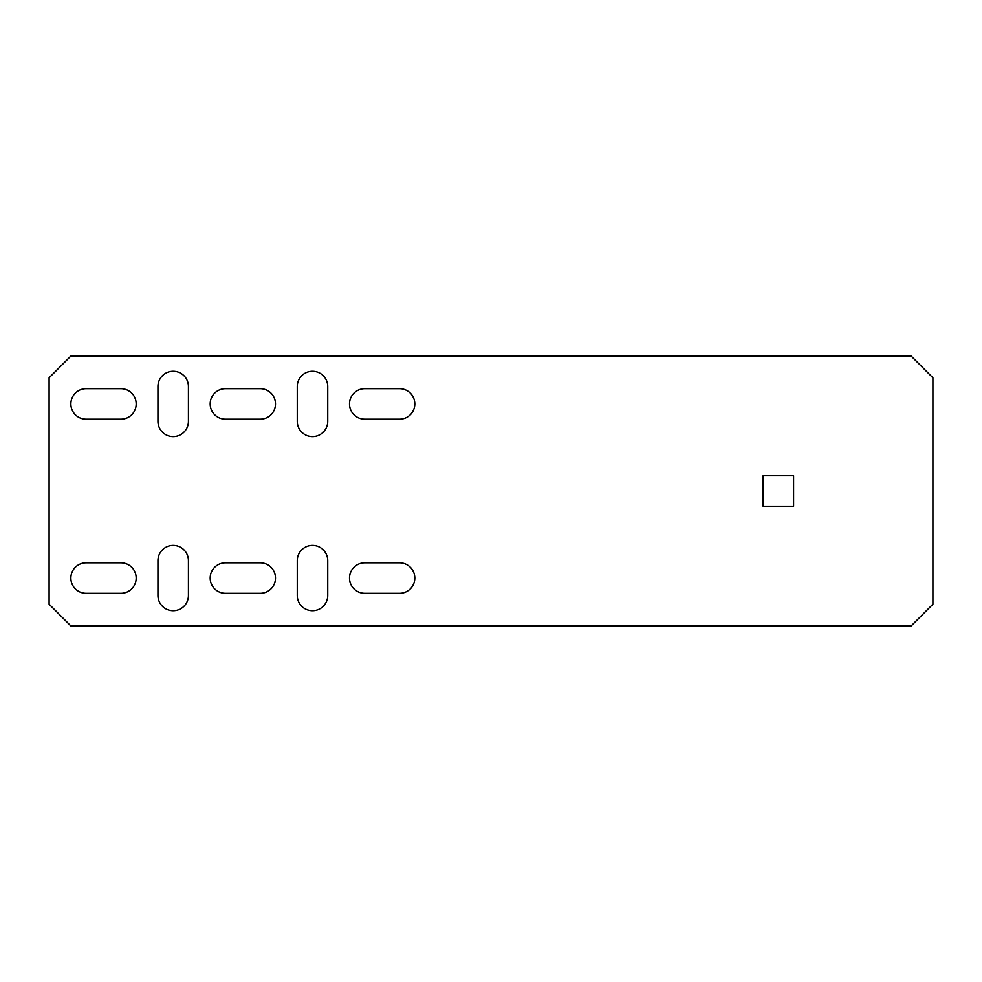 <?xml version="1.0" encoding="UTF-8"?>
<svg xmlns="http://www.w3.org/2000/svg" width="982" height="982" viewBox="0 0 982 982"><rect width="100%" height="100%" fill="white"/><g stroke="black" fill="none" stroke-linecap="round" stroke-linejoin="round"><path stroke-width="1.47" d="M327.743 595.485A15.233 15.233 0 0 1 312.497 610.73A15.233 15.233 0 0 1 297.264 595.485L297.264 560.661A15.233 15.233 0 0 1 312.497 545.415A15.233 15.233 0 0 1 327.743 560.661L327.743 595.485M911.136 356.036L70.864 356.036L49.1 377.8L49.1 604.2L70.864 625.964L911.136 625.964L932.9 604.2L932.9 377.8L911.136 356.036M86.109 562.833A15.233 15.233 0 0 0 70.864 578.079A15.233 15.233 0 0 0 86.109 593.312L120.933 593.312A15.233 15.233 0 0 0 136.179 578.079A15.233 15.233 0 0 0 120.933 562.833L86.109 562.833M225.43 562.833A15.233 15.233 0 0 0 210.185 578.079A15.233 15.233 0 0 0 225.43 593.312L260.255 593.312A15.233 15.233 0 0 0 275.488 578.079A15.233 15.233 0 0 0 260.255 562.833L225.43 562.833M260.255 419.167A15.233 15.233 0 0 0 275.488 403.921A15.233 15.233 0 0 0 260.255 388.688L225.43 388.688A15.233 15.233 0 0 0 210.185 403.921A15.233 15.233 0 0 0 225.43 419.167L260.255 419.167M120.933 419.167A15.233 15.233 0 0 0 136.179 403.921A15.233 15.233 0 0 0 120.933 388.688L86.109 388.688A15.233 15.233 0 0 0 70.864 403.921A15.233 15.233 0 0 0 86.109 419.167L120.933 419.167M364.739 562.833A15.233 15.233 0 0 0 349.506 578.079A15.233 15.233 0 0 0 364.739 593.312L399.576 593.312A15.233 15.233 0 0 0 414.809 578.079A15.233 15.233 0 0 0 399.576 562.833L364.739 562.833M793.579 506.233L793.579 475.767L763.1 475.767L763.1 506.233L793.579 506.233M399.576 419.167A15.233 15.233 0 0 0 414.809 403.921A15.233 15.233 0 0 0 399.576 388.688L364.739 388.688A15.233 15.233 0 0 0 349.506 403.921A15.233 15.233 0 0 0 364.739 419.167L399.576 419.167M188.421 386.515A15.233 15.233 0 0 0 173.176 371.27A15.233 15.233 0 0 0 157.942 386.515L157.942 421.339A15.233 15.233 0 0 0 173.176 436.585A15.233 15.233 0 0 0 188.421 421.339L188.421 386.515M327.743 386.515A15.233 15.233 0 0 0 312.497 371.27A15.233 15.233 0 0 0 297.264 386.515L297.264 421.339A15.233 15.233 0 0 0 312.497 436.585A15.233 15.233 0 0 0 327.743 421.339L327.743 386.515M188.421 560.661L188.421 595.485A15.233 15.233 0 0 1 173.176 610.73A15.233 15.233 0 0 1 157.942 595.485L157.942 560.661A15.233 15.233 0 0 1 173.176 545.415A15.233 15.233 0 0 1 188.421 560.661"/></g></svg>
